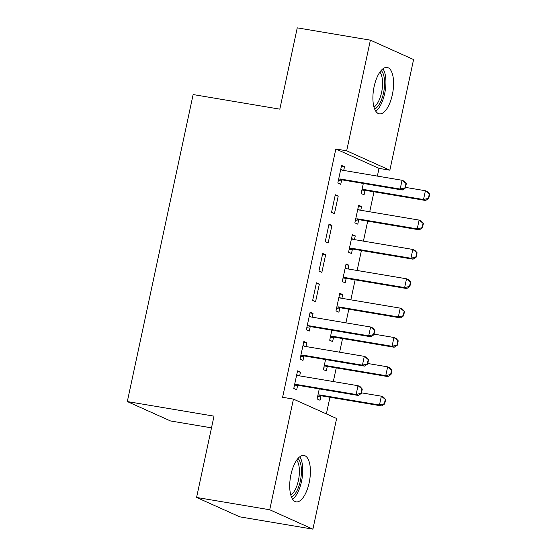 <?xml version="1.0" encoding="UTF-8"?>
<svg xmlns="http://www.w3.org/2000/svg" width="557" height="557" viewBox="0 0 557 557"><rect width="100%" height="100%" fill="white"/><g stroke="black" fill="none" stroke-linecap="round" stroke-linejoin="round"><path stroke-width="0.84" d="M290.956 474.571A23.526 9.713 -80.4 0 1 303.962 455.459A23.526 9.713 -80.4 0 1 309.163 482.745A23.526 9.713 -80.4 0 1 296.157 501.857A23.526 9.713 -80.4 0 1 290.956 474.571M374.137 86.565A23.526 9.713 -80.4 0 1 387.143 67.453A23.526 9.713 -80.4 0 1 392.344 94.739A23.526 9.713 -80.4 0 1 379.338 113.851A23.526 9.713 -80.4 0 1 374.137 86.565M326.381 413.9L329.953 397.252M333.323 381.552L336.247 367.899M339.61 352.198L342.541 338.552M345.904 322.851L348.828 309.198M350.84 299.826L355.122 279.851M357.134 270.479L361.416 250.504M363.422 241.125L367.704 221.15M369.716 211.778L373.998 191.803M377.368 176.103L379.018 168.374L389.858 170.198L346.67 150.808L370.391 40.16L413.579 59.55L389.858 170.198M336.623 418.502L312.902 529.15L269.72 509.759L293.442 399.111L336.623 418.502M269.72 509.759L196.579 497.45L239.761 516.84L312.902 529.15M211.5 427.853L170.505 420.953L127.316 401.562L193.133 94.558L279.823 109.151L297.25 27.85L370.391 40.16M327.251 366.583L326.325 370.906L323.408 369.597L325.56 359.55M303.669 342.297L306.761 342.813L303.837 341.504L300.063 359.112L302.98 360.428L303.906 356.104M306.761 342.813L305.96 346.538M339.596 294.075L342.687 294.597L339.77 293.288L335.989 310.897L338.907 312.205L339.833 307.889M342.687 294.597L341.887 298.322M316.425 282.803L312.651 300.418L315.568 301.727L319.342 284.112L316.425 282.803M352.184 235.381L355.269 235.896L352.351 234.588L348.578 252.196L351.495 253.505L352.421 249.188M355.269 235.896L354.468 239.621M329.006 224.102L325.232 241.717L328.15 243.026L331.923 225.418L329.006 224.102M365.002 190.487L364.076 194.811L361.159 193.495L363.317 183.448M341.42 166.195L344.511 166.717L341.594 165.408L337.814 183.016L340.738 184.325L341.664 180.002M344.511 166.717L343.711 170.435M379.018 168.374L335.836 148.984L282.608 397.287L293.442 399.111M335.3 194.755L331.526 212.363L334.444 213.672L338.217 196.064L335.3 194.755M358.471 206.027L361.563 206.55L358.645 205.241L354.865 222.849L357.782 224.158L358.715 219.834M361.563 206.55L360.762 210.268M322.719 253.456L318.938 271.064L321.855 272.373L325.636 254.765L322.719 253.456M345.89 264.728L348.974 265.25L346.057 263.934L342.283 281.55L345.201 282.859L346.127 278.535M348.974 265.25L348.181 268.968M309.964 312.943L313.048 313.466L310.131 312.157L306.357 329.765L309.274 331.074L310.2 326.75M313.048 313.466L312.254 317.191M333.546 337.236L332.62 341.559L329.702 340.243L331.854 330.197M297.375 371.644L300.467 372.167L297.549 370.858L293.776 388.466L296.693 389.775L297.619 385.451M300.467 372.167L299.666 375.884M320.957 395.936L320.031 400.26L317.114 398.944L319.272 388.897M335.836 148.984L346.67 150.808M196.579 497.45L214.006 416.149L127.316 401.562M335.133 195.549L338.217 196.064M328.839 224.896L331.923 225.418M322.545 254.243L325.636 254.765M316.258 283.597L319.342 284.112M405.043 187.848L405.392 188.001L406.338 183.601L405.99 183.448L405.043 187.848L400.177 189.06L402.279 190.007L342.68 179.974A3.015 2.729 -65.8 0 0 341.831 179.974L338.343 180.545M340.731 169.425L341.671 169.955A3.015 2.729 -65.8 0 0 342.464 170.226L402.063 180.259L400.177 189.06L340.578 179.034A3.015 2.729 -65.8 0 0 339.728 179.034L338.635 179.215M405.99 183.448L402.063 180.259L404.166 181.199L406.338 183.601M340.773 169.231L342.618 170.254M402.279 190.007L405.392 188.001M361.688 191.03L365.169 190.459A3.015 2.729 114.2 0 1 366.019 190.459L425.618 200.485L423.515 199.545L425.409 190.738L405.524 187.396M429.329 193.927L425.409 190.738L427.504 191.685L429.684 194.087L429.329 193.927L428.389 198.327L428.737 198.487L429.684 194.087M361.973 189.693L363.073 189.512A3.015 2.729 114.2 0 1 363.923 189.512L423.515 199.545L428.389 198.327M428.737 198.487L425.618 200.485M355.394 220.377L358.882 219.806A3.015 2.729 114.2 0 1 359.731 219.806L419.33 229.839L417.228 228.892L419.115 220.092L359.516 210.059A3.015 2.729 114.2 0 1 358.722 209.787L357.782 209.258M359.669 210.086L357.824 209.063M423.042 223.273L419.115 220.092L421.217 221.032L423.39 223.434L423.042 223.273L422.095 227.681L422.443 227.834L423.39 223.434M355.679 219.047L356.779 218.866A3.015 2.729 114.2 0 1 357.629 218.866L417.228 228.892L422.095 227.681M422.443 227.834L419.33 229.839M349.107 249.731L352.588 249.16A3.015 2.729 114.2 0 1 353.437 249.16L413.036 259.186L410.934 258.246L412.821 249.439L353.222 239.413A3.015 2.729 114.2 0 1 352.435 239.134L351.488 238.612M353.375 239.433L351.53 238.417M416.747 252.627L412.821 249.439L414.923 250.385L417.096 252.781L416.747 252.627L415.801 257.028L416.156 257.188L417.096 252.781M349.392 248.394L350.485 248.213A3.015 2.729 114.2 0 1 351.335 248.213L410.934 258.246L415.801 257.028M416.156 257.188L413.036 259.186M381.176 70.454A20.358 8.404 -80.4 0 1 383.272 73.984A20.358 8.404 -80.4 0 1 383.223 94.272A20.358 8.404 -80.4 0 1 374.68 109.061M373.998 107.048A18.847 7.784 99.6 0 0 381.461 93.026A18.847 7.784 99.6 0 0 381.35 74.896A18.847 7.784 99.6 0 0 379.874 72.132M375.801 111.219A23.373 9.65 99.6 0 0 384.664 93.611A23.373 9.65 99.6 0 0 384.4 71.707A23.373 9.65 99.6 0 0 382.938 68.783M297.995 458.46A20.358 8.404 -80.4 0 1 300.091 461.99A20.358 8.404 -80.4 0 1 300.042 482.278A20.358 8.404 -80.4 0 1 291.499 497.067M290.817 495.055A18.847 7.784 99.6 0 0 298.28 481.032A18.847 7.784 99.6 0 0 298.169 462.902A18.847 7.784 99.6 0 0 296.693 460.138M292.62 499.225A23.373 9.65 99.6 0 0 301.483 481.617A23.373 9.65 99.6 0 0 301.219 459.713A23.373 9.65 99.6 0 0 299.757 456.789M342.813 279.078L346.294 278.507A3.015 2.729 114.2 0 1 347.143 278.507L406.742 288.54L404.64 287.593L406.526 278.792L346.934 268.759A3.015 2.729 114.2 0 1 346.141 268.481L345.194 267.959M347.081 268.787L345.236 267.764M410.453 281.974L406.526 278.792L408.629 279.732L410.808 282.134L410.453 281.974L409.513 286.382L409.861 286.535L410.808 282.134M343.098 277.748L344.191 277.567A3.015 2.729 114.2 0 1 345.048 277.567L404.64 287.593L409.513 286.382M409.861 286.535L406.742 288.54M336.519 308.432L340 307.861A3.015 2.729 114.2 0 1 340.856 307.861L400.448 317.887L398.352 316.947L400.239 308.139L340.64 298.113A3.015 2.729 114.2 0 1 339.847 297.835L338.907 297.313M340.793 298.134L338.948 297.111M404.166 311.328L400.239 308.139L402.335 309.086L404.514 311.481L404.166 311.328L403.219 315.728L403.567 315.889L404.514 311.481M336.804 307.095L337.904 306.914A3.015 2.729 114.2 0 1 338.753 306.914L398.352 316.947L403.219 315.728M403.567 315.889L400.448 317.887M373.587 334.597L373.935 334.757L374.875 330.35L374.527 330.197L373.587 334.597L368.713 335.815L370.816 336.755L311.217 326.729A3.015 2.729 -65.8 0 0 310.367 326.729L306.886 327.3M309.267 316.181L310.214 316.703A3.015 2.729 -65.8 0 0 311.008 316.975L370.6 327.008L368.713 335.815L309.114 325.782A3.015 2.729 -65.8 0 0 308.265 325.782L307.172 325.963M374.527 330.197L370.6 327.008L372.703 327.948L374.875 330.35M309.309 315.979L311.154 317.003M370.816 336.755L373.935 334.757M330.231 337.779L333.713 337.208A3.015 2.729 114.2 0 1 334.562 337.208L394.161 347.241L392.058 346.294L393.945 337.486L374.067 334.144M397.872 340.675L393.945 337.486L396.048 338.433L398.22 340.835L397.872 340.675L396.925 345.082L397.28 345.236L398.22 340.835M330.517 336.442L331.61 336.268A3.015 2.729 114.2 0 1 332.459 336.268L392.058 346.294L396.925 345.082M397.28 345.236L394.161 347.241M367.293 363.944L367.641 364.104L368.588 359.704L368.233 359.543L367.293 363.944L362.426 365.162L364.522 366.102L304.93 356.076A3.015 2.729 -65.8 0 0 304.073 356.076L300.592 356.647M302.98 345.528L303.92 346.05A3.015 2.729 -65.8 0 0 304.714 346.329L364.313 356.355L362.426 365.162L302.827 355.129A3.015 2.729 -65.8 0 0 301.978 355.129L300.877 355.31M368.233 359.543L364.313 356.355L366.409 357.302L368.588 359.704M303.022 345.333L304.86 346.35M364.522 366.102L367.641 364.104M323.937 367.133L327.419 366.555A3.015 2.729 114.2 0 1 328.268 366.555L387.867 376.588L385.764 375.648L387.651 366.84L367.773 363.491M391.578 370.029L387.651 366.84L389.754 367.78L391.926 370.182L391.578 370.029L390.638 374.429L390.986 374.589L391.926 370.182M324.223 365.796L325.316 365.615A3.015 2.729 114.2 0 1 326.165 365.615L385.764 375.648L390.638 374.429M390.986 374.589L387.867 376.588M360.999 393.298L361.347 393.451L362.294 389.051L361.946 388.897L360.999 393.298L356.132 394.509L358.235 395.456L298.636 385.423A3.015 2.729 -65.8 0 0 297.786 385.423L294.298 385.994M296.686 374.875L297.633 375.404A3.015 2.729 -65.8 0 0 298.42 375.676L358.019 385.709L356.132 394.509L296.533 384.483A3.015 2.729 -65.8 0 0 295.683 384.483L294.59 384.664M361.946 388.897L358.019 385.709L360.121 386.649L362.294 389.051M296.728 374.68L298.573 375.703M358.235 395.456L361.347 393.451M317.643 396.48L321.124 395.909A3.015 2.729 114.2 0 1 321.974 395.909L381.573 405.935L379.477 404.995L381.364 396.187L361.479 392.845M385.284 399.376L381.364 396.187L383.46 397.134L385.639 399.536L385.284 399.376L384.344 403.776L384.692 403.936L385.639 399.536M317.929 395.143L319.029 394.962A3.015 2.729 114.2 0 1 319.878 394.962L379.477 404.995L384.344 403.776M384.692 403.936L381.573 405.935M339.728 179.034L341.831 179.974M340.578 179.034L342.68 179.974M341.671 169.955L342.054 170.122M366.019 190.459L363.923 189.512M365.169 190.459L363.073 189.512M359.105 209.954L358.722 209.787M359.731 219.806L357.629 218.866M358.882 219.806L356.779 218.866M352.811 239.301L352.435 239.134M353.437 249.16L351.335 248.213M352.588 249.16L350.485 248.213M346.517 268.655L346.141 268.481M347.143 278.507L345.048 277.567M346.294 278.507L344.191 277.567M340.223 298.002L339.847 297.835M340.856 307.861L338.753 306.914M340 307.861L337.904 306.914M308.265 325.782L310.367 326.729M309.114 325.782L311.217 326.729M310.214 316.703L310.59 316.87M334.562 337.208L332.459 336.268M333.713 337.208L331.61 336.268M301.978 355.129L304.073 356.076M302.827 355.129L304.93 356.076M303.92 346.05L304.296 346.217M328.268 366.555L326.165 365.615M327.419 366.555L325.316 365.615M295.683 384.483L297.786 385.423M296.533 384.483L298.636 385.423M297.633 375.404L298.009 375.571M321.974 395.909L319.878 394.962M321.124 395.909L319.029 394.962"/></g></svg>
